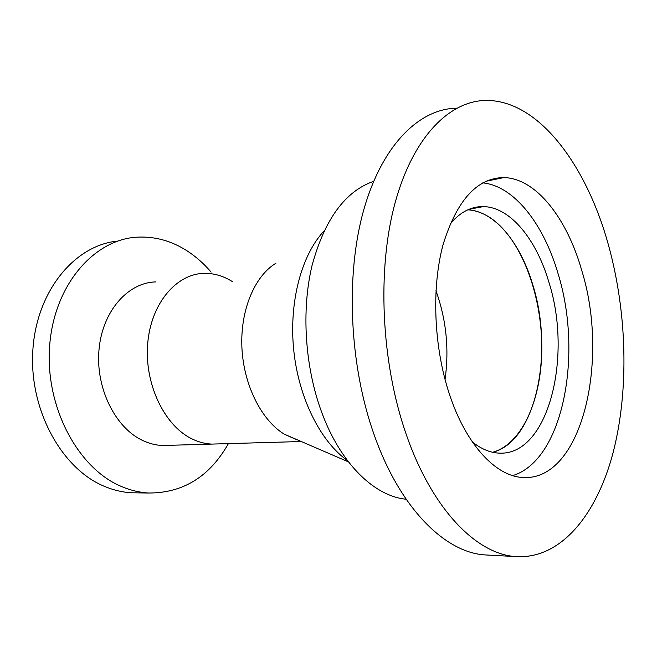 <?xml version="1.0" encoding="UTF-8"?>
<svg xmlns="http://www.w3.org/2000/svg" width="657" height="657" viewBox="0 0 657 657"><rect width="100%" height="100%" fill="white"/><g stroke="black" fill="none" stroke-linecap="round" stroke-linejoin="round"><path stroke-width="0.99" d="M373.619 181.332C345.188 191.228 324.673 219.282 312.05 265.502C301.259 310.433 304.897 366.992 321.684 412.259C340.589 463.793 374.654 496.347 406.141 499.221M472.399 441.98C480.99 448.805 489.613 452.501 498.269 453.075C548.004 457.141 572.937 357.096 548.899 282.223C536.408 239.403 510.325 207.029 483.338 206.594C471.209 206.347 460.13 212.137 450.094 223.971M532.63 284.341C520.278 242.688 494.647 211.061 467.833 209.805C479.101 210.585 489.785 215.849 499.903 225.622C526.323 251.45 542.896 303.772 541.754 352.743C540.621 401.657 521.313 444.411 492.643 452.262C536.038 441.644 554.286 352.012 532.63 284.341M581.806 270.651C567.106 218.567 536.252 178.269 503.853 177.579C477.146 177.842 456.902 200.147 443.122 244.486C431.353 287.84 433.76 347.389 449.552 394.561C466.109 444.748 495.764 476.07 522.381 477.458C581.757 482.041 609.786 360.8 581.806 270.651M512.715 475.611C563.345 460.171 583.022 354.033 558.122 273.846C543.84 224.497 514.39 185.964 482.755 182.876M456.648 108.175C419.437 108.742 382.169 144.63 363.666 210.158C345.245 275.57 349.327 365.957 374.572 435.969C400.458 508.847 445.265 552.389 484.726 554.902L488.898 555.124M406.428 434.967C432.29 509.635 476.678 554.089 515.474 556.561C560.823 559.665 596.745 514.636 613.071 452.755C629.209 390.25 627.131 312.97 608.596 245.554C586.98 166.459 539.882 101.334 487.576 100.439C450.751 99.79 413.614 135.506 395.185 202.52C376.822 269.395 381.035 362.771 406.428 434.967M497.398 178.909L496.363 178.096M445.035 379.483C449.314 349.146 446.284 319.557 435.952 290.714M300.84 441.537L211.866 444.091C205.206 443.828 198.628 442.112 192.115 438.95C164.496 425.802 144.294 383.975 147.685 343.8C150.864 303.567 176.322 273.78 204.072 273.361C176.593 273.788 151.315 302.976 147.776 342.708C144.039 382.374 163.421 424.2 190.604 438.186C197.593 441.841 204.68 443.803 211.866 444.091L217.976 443.918M275.891 263.252C254.579 276.121 240.133 310.383 241.916 347.742C243.657 385.092 261.502 420.381 284.35 434.203L296.504 439.656M323.983 231.05C301.497 255.023 288.817 302.089 293.728 350.115C298.648 398.142 320.591 441.668 347.471 460.59M228.406 443.615C209.706 476.612 183.131 493.087 148.679 493.021C139.686 492.512 130.743 490.393 121.857 486.665C78.208 468.95 44.742 406.806 49.669 345.533C54.285 284.185 94.772 238.852 137.871 237.128C155.438 236.38 171.962 241.037 187.434 251.081C196.106 256.756 203.999 263.769 211.111 272.113M138.036 492.873L131.614 492.783C122.621 492.282 113.694 490.196 104.824 486.517C61.922 469.287 28.867 409.763 32.85 350.189C36.537 290.55 75.218 244.946 117.644 241.103M168.8 445.331L162.673 445.503C156.013 445.257 149.435 443.631 142.939 440.609C115.394 428.052 95.454 388.147 99.002 349.721C102.336 311.254 127.844 282.543 155.627 281.919M204.072 273.361C214.141 273.181 223.75 276.039 232.882 281.943M469.016 209.296L483.338 206.594M485.975 181.266L503.853 177.579M484.726 554.902L515.474 556.561M284.35 434.203L348.473 461.896M148.679 493.021L131.614 492.783M211.866 444.091L162.673 445.503"/></g></svg>

